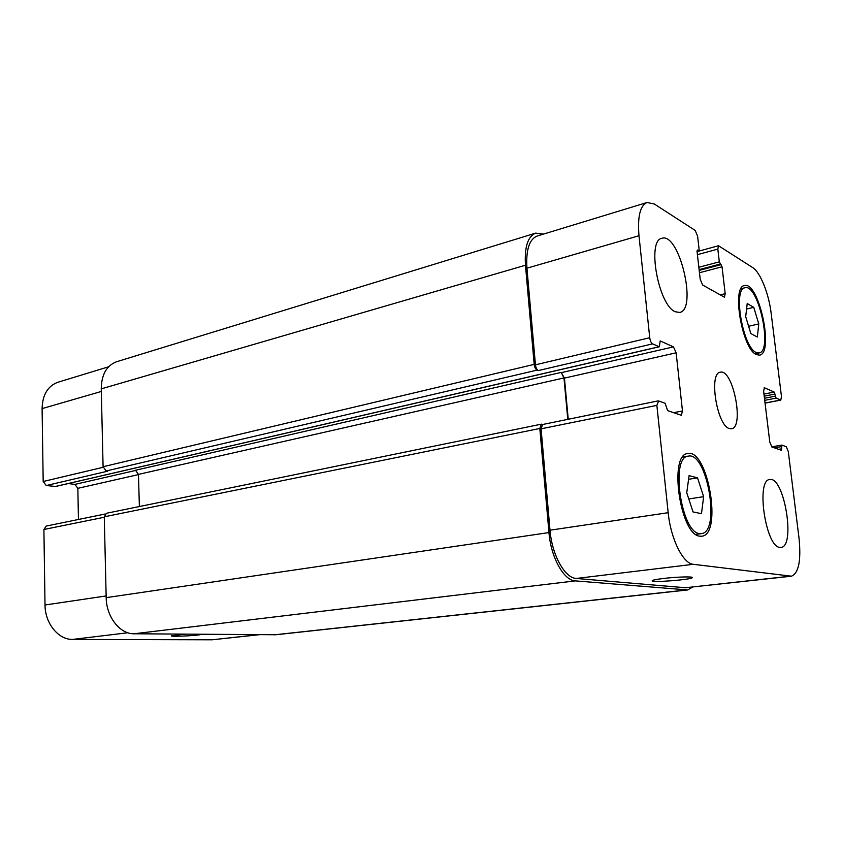 <?xml version="1.0" encoding="UTF-8"?>
<svg xmlns="http://www.w3.org/2000/svg" width="842" height="842" viewBox="0 0 842 842"><rect width="100%" height="100%" fill="white"/><g stroke="black" fill="none" stroke-linecap="round" stroke-linejoin="round"><path stroke-width="1.26" d="M201.417 634.279C200.933 635.447 170.537 637.015 171.305 635.815L185.429 634.152M663.949 578.412C676.6 576.896 692.987 576.423 692.324 577.57C692.913 579.549 651.087 582.874 652.171 580.769C652.55 580.096 656.476 579.307 663.949 578.412M675.242 311.761C658.402 305.33 646.614 240.233 661.896 238.297C679.189 232.034 697.692 309.572 679.715 312.445L675.242 311.761M779.776 547.395C765.567 546.847 755.748 479.54 769.756 479.551C784.144 475.909 795.932 546.795 780.955 547.426L779.776 547.395M753.758 307.33L758.768 323.928L757.358 337.021L750.832 333.558L745.696 316.676L747.212 303.541L753.758 307.33L746.58 309.046M758.768 323.928L748.612 326.275M697.523 477.846L703.638 496.664L701.47 513.662L693.04 511.936L686.746 492.749L689.082 475.656L697.523 477.846L688.577 479.298M703.638 496.664L688.777 498.948M756.19 352.472L759.116 352.956C773.093 351.272 758.295 283.154 744.917 287.764C732.708 288.711 742.918 347.567 756.19 352.472M756.453 354.629C742.297 349.462 731.372 286.596 744.402 285.596C758.695 280.691 774.461 353.324 759.547 355.135L756.453 354.629M699.565 533.575L701.407 533.617C721.005 532.312 707.164 451.323 688.251 456.143C670.19 456.701 681.115 532.628 699.565 533.575M699.849 536.186C680.168 535.27 668.474 454.164 687.756 453.575C707.933 448.439 722.699 534.817 701.786 536.217L699.849 536.186M693.313 564.298C683.051 563.73 670.706 538.891 668.18 512.694L656.865 405.37L658.602 400.939L665.127 403.276L667.632 410.643L681.357 415.306L682.473 410.949L676.137 352.809L673.463 346.883L660.181 340.926L659.339 346.778L652.561 343.883C651.15 342.957 650.203 340.905 649.74 337.716L638.983 235.739C637.426 216.626 640.12 205.543 647.098 202.49L654.318 204.017L695.176 230.424L697.597 236.17L699.102 249.306L698.797 250.705L697.344 250.011L697.039 251.411L700.218 279.344L702.649 285.028L724.446 297.205L725.194 293.679L722.036 266.788L719.321 261.851L717.826 249.106L718.51 245.738L752.716 267.598C760.284 272.198 768.862 293.7 771.146 313.213L781.471 396.508L780.808 400.087L776.103 398.119L774.198 392.056L764.347 387.752L763.631 391.414L769.777 442.05L771.893 446.997L781.471 450.312L781.892 445.123L786.26 446.692L788.28 451.491L799.037 538.28C801.226 560.614 798.69 573.255 791.427 576.202L693.313 564.298L576.307 578.465C564.835 578.138 551.92 554.92 550.005 530.197L541.08 428.82L542.585 424.515L658.086 400.887M729.372 428.557C716.974 425.715 708.511 372.922 720.289 372.217C732.919 368.375 744.633 427.504 731.487 428.767L729.372 428.557M259.22 634.71L212.131 639.794L72.633 639.425C58.466 639.846 44.973 623.343 45.015 604.998L43.9 529.481L46.163 526.082L105.229 513.999M78.453 519.472L77.832 488.328L74.906 484.392L68.255 483.561M55.509 486.444L46.247 485.539L43.184 481.498L42.1 408.612C42.489 394.803 47.752 386.025 57.888 382.257L108.565 366.796M568.234 419.274L564.435 378.111L561.182 372.406L135.52 470.257L138.456 474.383L139.383 506.537M541.332 424.168L106.492 513.273L104.271 516.799L106.187 597.652C106.313 616.828 119.932 634.152 134.025 633.773L275.955 634.742L687.756 589.947L575.328 580.885C563.824 580.601 550.868 557.362 548.963 532.576L539.817 428.473L541.332 424.168L542.869 424.463M647.098 202.49L537.133 236.034C529.239 239.328 525.84 250.042 526.934 268.188L535.449 364.818C535.859 367.828 536.838 369.743 538.385 370.554L537.133 370.122C535.575 369.312 534.596 367.386 534.186 364.375L525.471 265.23C524.377 247.127 527.776 236.423 535.659 233.129L116.617 361.734C106.629 365.491 101.503 374.532 101.251 388.867L103.092 466.731L106.176 470.973L107.671 471.183L46.247 485.539M791.427 576.202L685.462 587.737L576.307 578.465M692.64 587.063L687.756 589.947M567.782 419.369L563.972 377.942L561.182 372.406M535.659 233.129L543.511 234.097M127.816 632.752L72.633 639.425M106.145 595.947L45.015 604.998M104.282 517.251L43.9 529.481M138.467 474.593L77.832 488.328M135.962 470.373L74.906 484.392M103.134 467.289L43.184 481.498M101.314 391.467L42.1 408.612M258.41 634.7L212.131 639.794M550.005 530.197L668.18 512.694M541.08 428.82L656.865 405.37M673.558 412.706L682.473 410.949M564.435 378.111L676.137 352.809M561.656 372.574L673.463 346.883M535.449 364.818L649.74 337.716M538.385 370.554L652.561 343.883M526.934 268.188L638.983 235.739M720.131 294.942L725.194 293.679M697.408 254.663L717.826 249.106M765.041 403.034L780.492 400.045M764.052 387.93L764.694 387.794M685.462 587.737L790.364 576.191M274.397 634.826L686.577 589.968M781.692 445.165L771.672 446.881M781.492 446.628L774.345 447.86M781.755 448.786L778.576 449.333M774.198 392.056L763.957 394.088M775.019 394.035L764.21 396.161M775.282 396.15L764.462 398.266M776.103 398.119L764.715 400.339M719.321 261.851L698.849 267.282M720.236 264.051L699.113 269.629M721.12 264.599L699.197 270.387M722.036 266.788L699.47 272.724M698.544 250.653L697.018 251.074M525.471 265.23L101.251 388.867M534.186 364.375L103.092 466.731M537.133 370.122L106.176 470.973M659.107 346.746L54.888 486.592M563.972 377.942L138.456 474.383M539.817 428.473L104.271 516.799M548.963 532.576L106.187 597.652M575.328 580.885L134.025 633.773M755.158 353.819L759.116 352.956M740.971 288.753L744.917 287.764M695.818 534.375L701.407 533.617M682.715 457.101L688.251 456.143M697.06 251.611L718.51 245.738M765.052 403.129L780.808 400.087M781.786 445.113L771.64 446.86M698.797 250.705L697.018 251.19M659.339 346.778L55.214 486.571"/></g></svg>

